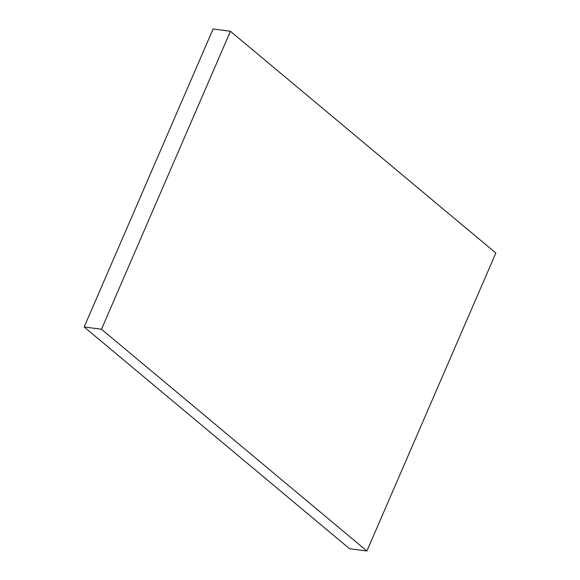 <?xml version="1.0" encoding="UTF-8"?>
<svg xmlns="http://www.w3.org/2000/svg" width="580" height="580" viewBox="0 0 580 580"><rect width="100%" height="100%" fill="white"/><g stroke="black" fill="none" stroke-linecap="round" stroke-linejoin="round"><path stroke-width="0.87" d="M495.842 253.025L366.901 551L101.485 329.244L230.434 31.269L495.842 253.025M101.485 329.244L84.158 326.975L349.566 548.731L366.901 551M84.158 326.975L213.099 29L230.434 31.269"/></g></svg>
